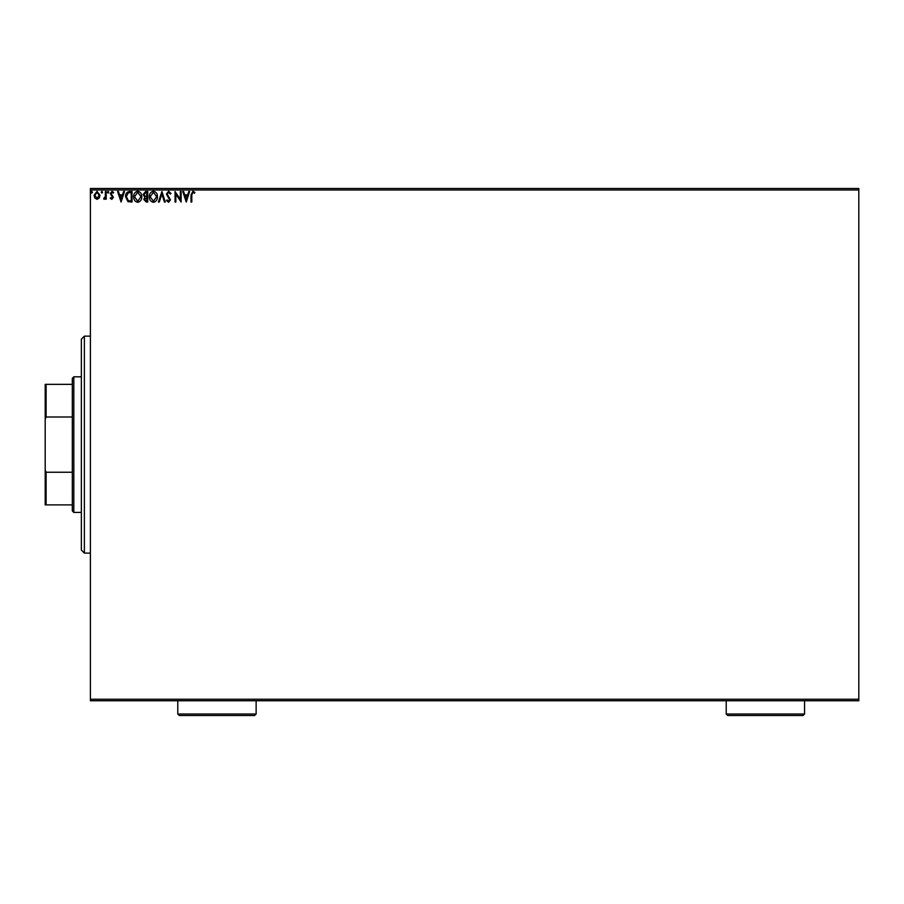 <?xml version="1.0" encoding="UTF-8"?>
<svg xmlns="http://www.w3.org/2000/svg" width="904" height="904" viewBox="0 0 904 904"><rect width="100%" height="100%" fill="white"/><g stroke="black" fill="none" stroke-linecap="round" stroke-linejoin="round"><path stroke-width="1.36" d="M858.8 700.747L90.4 700.747L90.4 699.244L858.8 699.244L858.8 700.747M99.214 198.066L97.022 199.343L94.841 198.066L94.05 195.332L97.022 191.365L100.005 195.332L99.214 198.066M106.22 191.501L106.22 199.208L105.406 199.208L105.406 198.066L103.994 199.343L103.768 198.258L105.282 196.733L105.406 191.501L106.22 191.501M111.847 199.343L110.277 198.247L110.751 197.58L111.791 198.394L112.571 197.355L110.277 193.592L111.983 191.365L113.655 192.405L113.192 193.117L112.073 192.303L111.09 193.546L113.384 197.321L111.847 199.343M129.6 191.501L132.04 191.501L132.04 202.044L127.939 201.66L125.554 196.643C125.43 193.592 126.786 191.885 129.6 191.501M147.736 191.501L147.736 202.044L146.245 202.044L143.804 199.434L144.798 197.185L143.137 194.496L145.623 191.501L147.736 191.501M161.929 191.501L165.308 202.044L164.426 202.044L161.861 194.044L159.296 202.044L158.415 202.044L161.929 191.501M180.314 191.501L181.128 191.501L181.128 202.044L175.851 194.179L175.851 202.044L175.048 202.044L175.048 191.501L180.314 199.343L180.314 191.501M191.806 195.027L191.806 202.044L191.004 202.044L191.004 194.925L192.925 191.23L194.925 192.439L194.507 193.253L192.936 192.303L191.806 195.027M90.4 189.987L90.4 188.484L858.8 188.484L858.8 189.987L90.4 189.987L90.4 699.244M858.8 189.987L858.8 699.244M186.269 202.044L182.755 191.501L183.636 191.501L184.721 194.88L187.682 194.88L188.767 191.501L189.648 191.501L186.269 202.044M168.619 191.23L170.992 193.535L170.325 194.066L168.675 192.303L167.206 194.1L170.449 199.852L168.562 202.315L166.528 200.53L167.161 199.886L168.573 201.23L169.636 199.897L166.392 194.077L168.619 191.23M157.465 196.722C157.522 199.727 156.189 201.592 153.465 202.315C150.674 201.66 149.296 199.818 149.352 196.778C149.307 193.761 150.652 191.919 153.397 191.23C156.143 191.885 157.499 193.727 157.465 196.722M141.781 196.722C141.838 199.727 140.504 201.592 137.781 202.315C134.99 201.66 133.611 199.818 133.668 196.778C133.611 193.761 134.967 191.919 137.713 191.23C140.459 191.885 141.815 193.727 141.781 196.722M121.091 202.044L117.576 191.501L118.458 191.501L119.543 194.88L122.503 194.88L123.588 191.501L124.469 191.501L121.091 202.044M108.785 192.236L108.118 193.117L107.44 192.236L108.118 191.365L108.785 192.236M102.57 192.236L101.892 193.117L101.214 192.236L101.892 191.365L102.57 192.236M92.423 192.236L91.756 193.117L91.078 192.236L91.756 191.365L92.423 192.236M185.06 195.965L186.201 199.501L187.331 195.965L185.06 195.965M150.166 196.778L153.42 201.23L156.652 196.733L153.42 192.303L150.166 196.778M146.075 200.959L146.923 200.959L146.923 197.58L144.617 199.411L146.075 200.959M146.504 196.496L146.923 192.575L145.996 192.575L143.939 194.496L145.216 196.371L146.504 196.496M134.481 196.778L137.736 201.23L140.967 196.733L137.736 192.303L134.481 196.778M131.238 200.959L131.238 192.575L128.187 192.846L126.368 196.643L128.368 200.665L131.238 200.959M119.893 195.965L121.023 199.501L122.164 195.965L119.893 195.965M94.863 195.32L97.022 198.394L99.191 195.32L97.022 192.303L94.863 195.32M84.377 336.141L84.377 553.101L81.36 550.084L81.36 339.147L84.377 336.141L90.4 336.141M84.377 553.101L90.4 553.101M73.823 512.421L72.32 510.907L72.32 378.324L73.823 376.821L73.823 512.421L81.36 512.421M73.823 376.821L81.36 376.821M72.32 504.884L45.2 504.884L45.2 384.347L46.104 384.347L46.104 417.004L45.2 419.241M45.2 469.99L46.104 472.238L46.104 504.884M72.32 472.238L46.104 472.238M72.32 417.004L46.104 417.004M72.32 384.347L46.104 384.347M804.56 714.013L803.057 715.516L727.72 715.516L726.217 714.013L804.56 714.013L804.56 700.747M726.217 714.013L726.217 700.747M256.137 714.013L254.623 715.516L179.297 715.516L177.783 714.013L256.137 714.013L256.137 700.747M177.783 714.013L177.783 700.747"/></g></svg>
